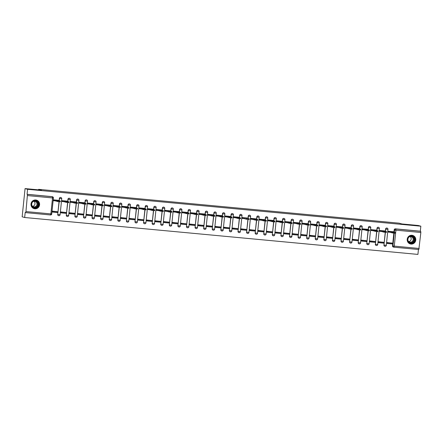 <?xml version="1.0" encoding="UTF-8"?>
<svg xmlns="http://www.w3.org/2000/svg" width="443" height="443" viewBox="0 0 443 443"><rect width="100%" height="100%" fill="white"/><g stroke="black" fill="none" stroke-linecap="round" stroke-linejoin="round"><path stroke-width="0.66" d="M60.841 197.489A1.135 1.102 105.6 0 0 59.368 198.458L59.506 198.497A1.135 1.102 -74.4 0 1 60.912 197.506A1.135 1.102 -74.4 0 1 61.71 198.702L59.506 198.497L59.273 200.762M69.429 198.298A1.135 1.102 105.6 0 0 67.951 199.267L68.089 199.306A1.135 1.102 -74.4 0 1 69.496 198.314A1.135 1.102 -74.4 0 1 70.293 199.511L68.089 199.306L67.857 201.571M78.012 199.101A1.135 1.102 105.6 0 0 76.534 200.07L76.678 200.109A1.135 1.102 -74.4 0 1 78.084 199.117A1.135 1.102 -74.4 0 1 78.876 200.314L76.678 200.109L76.44 202.373M86.595 199.909A1.135 1.102 105.6 0 0 85.122 200.878L85.261 200.917A1.135 1.102 -74.4 0 1 86.667 199.926A1.135 1.102 -74.4 0 1 87.459 201.122L85.261 200.917L85.028 203.182M95.179 200.712A1.135 1.102 105.6 0 0 93.706 201.681L93.844 201.72A1.135 1.102 -74.4 0 1 95.251 200.729A1.135 1.102 -74.4 0 1 96.048 201.925L93.844 201.72L93.611 203.985M103.767 201.521A1.135 1.102 105.6 0 0 102.289 202.484L102.433 202.529A1.135 1.102 -74.4 0 1 103.834 201.537A1.135 1.102 -74.4 0 1 104.631 202.733L102.433 202.529L102.195 204.793M112.35 202.324A1.135 1.102 105.6 0 0 110.877 203.293L111.016 203.331A1.135 1.102 -74.4 0 1 112.422 202.34A1.135 1.102 -74.4 0 1 113.214 203.536L111.016 203.331L110.783 205.596M120.933 203.132A1.135 1.102 105.6 0 0 119.46 204.096L119.599 204.134A1.135 1.102 -74.4 0 1 121.005 203.149A1.135 1.102 -74.4 0 1 121.803 204.345L119.599 204.134L119.366 206.405M129.522 203.935A1.135 1.102 105.6 0 0 128.044 204.904L128.182 204.943A1.135 1.102 -74.4 0 1 129.589 203.952A1.135 1.102 -74.4 0 1 130.386 205.148L128.182 204.943L127.949 207.208M138.105 204.744A1.135 1.102 105.6 0 0 136.632 205.707L136.771 205.746A1.135 1.102 -74.4 0 1 138.177 204.76A1.135 1.102 -74.4 0 1 138.969 205.956L136.771 205.746L136.533 208.016M146.688 205.546A1.135 1.102 105.6 0 0 145.215 206.516L145.354 206.554A1.135 1.102 -74.4 0 1 146.76 205.563A1.135 1.102 -74.4 0 1 147.558 206.759L145.354 206.554L145.121 208.819M155.277 206.349A1.135 1.102 105.6 0 0 153.799 207.318L153.937 207.357A1.135 1.102 -74.4 0 1 155.343 206.372A1.135 1.102 -74.4 0 1 156.141 207.568L153.937 207.357L153.704 209.628M163.86 207.158A1.135 1.102 105.6 0 0 162.382 208.127L162.526 208.166A1.135 1.102 -74.4 0 1 163.932 207.174A1.135 1.102 -74.4 0 1 164.724 208.371L162.526 208.166L162.288 210.431M172.443 207.961A1.135 1.102 105.6 0 0 170.97 208.93L171.109 208.969A1.135 1.102 -74.4 0 1 172.515 207.977A1.135 1.102 -74.4 0 1 173.307 209.179L171.109 208.969L170.876 211.233M181.032 208.769A1.135 1.102 105.6 0 0 179.553 209.738L179.692 209.777A1.135 1.102 -74.4 0 1 181.098 208.786A1.135 1.102 -74.4 0 1 181.896 209.982L179.692 209.777L179.459 212.042M189.615 209.572A1.135 1.102 105.6 0 0 188.137 210.541L188.281 210.58A1.135 1.102 -74.4 0 1 189.687 209.589A1.135 1.102 -74.4 0 1 190.479 210.79L188.281 210.58L188.042 212.845M198.198 210.381A1.135 1.102 105.6 0 0 196.725 211.35L196.864 211.389A1.135 1.102 -74.4 0 1 198.27 210.397A1.135 1.102 -74.4 0 1 199.062 211.593L196.864 211.389L196.631 213.653M206.781 211.184A1.135 1.102 105.6 0 0 205.308 212.153L205.447 212.191A1.135 1.102 -74.4 0 1 206.853 211.2A1.135 1.102 -74.4 0 1 207.651 212.402L205.447 212.191L205.214 214.456M215.37 211.992A1.135 1.102 105.6 0 0 213.891 212.961L214.03 213A1.135 1.102 -74.4 0 1 215.436 212.009A1.135 1.102 -74.4 0 1 216.234 213.205L214.03 213L213.797 215.265M223.953 212.795A1.135 1.102 105.6 0 0 222.48 213.764L222.619 213.803A1.135 1.102 -74.4 0 1 224.025 212.812A1.135 1.102 -74.4 0 1 224.817 214.008L222.619 213.803L222.386 216.068M232.536 213.604A1.135 1.102 105.6 0 0 231.063 214.573L231.202 214.611A1.135 1.102 -74.4 0 1 232.608 213.62A1.135 1.102 -74.4 0 1 233.406 214.816L231.202 214.611L230.969 216.876M241.125 214.406A1.135 1.102 105.6 0 0 239.646 215.376L239.785 215.414A1.135 1.102 -74.4 0 1 241.191 214.423A1.135 1.102 -74.4 0 1 241.989 215.619L239.785 215.414L239.552 217.679M249.708 215.215A1.135 1.102 105.6 0 0 248.235 216.184L248.373 216.223A1.135 1.102 -74.4 0 1 249.78 215.232A1.135 1.102 -74.4 0 1 250.572 216.428L248.373 216.223L248.135 218.488M258.291 216.018A1.135 1.102 105.6 0 0 256.818 216.987L256.957 217.026A1.135 1.102 -74.4 0 1 258.363 216.034A1.135 1.102 -74.4 0 1 259.161 217.231L256.957 217.026L256.724 219.291M266.88 216.826A1.135 1.102 105.6 0 0 265.401 217.795L265.54 217.834A1.135 1.102 -74.4 0 1 266.946 216.843A1.135 1.102 -74.4 0 1 267.744 218.039L265.54 217.834L265.307 220.099M275.463 217.629A1.135 1.102 105.6 0 0 273.984 218.598L274.128 218.637A1.135 1.102 -74.4 0 1 275.535 217.646A1.135 1.102 -74.4 0 1 276.327 218.842L274.128 218.637L273.89 220.902M284.046 218.438A1.135 1.102 105.6 0 0 282.573 219.401L282.712 219.44A1.135 1.102 -74.4 0 1 284.118 218.454A1.135 1.102 -74.4 0 1 284.91 219.65L282.712 219.44L282.479 221.71M292.629 219.241A1.135 1.102 105.6 0 0 291.156 220.21L291.295 220.249A1.135 1.102 -74.4 0 1 292.701 219.257A1.135 1.102 -74.4 0 1 293.499 220.453L291.295 220.249L291.062 222.513M301.218 220.049A1.135 1.102 105.6 0 0 299.739 221.013L299.883 221.051A1.135 1.102 -74.4 0 1 301.284 220.066A1.135 1.102 -74.4 0 1 302.082 221.262L299.883 221.051L299.645 223.322M309.801 220.852A1.135 1.102 105.6 0 0 308.328 221.821L308.466 221.86A1.135 1.102 -74.4 0 1 309.873 220.869A1.135 1.102 -74.4 0 1 310.665 222.065L308.466 221.86L308.234 224.125M318.384 221.655A1.135 1.102 105.6 0 0 316.911 222.624L317.05 222.663A1.135 1.102 -74.4 0 1 318.456 221.677A1.135 1.102 -74.4 0 1 319.253 222.873L317.05 222.663L316.817 224.933M326.973 222.464A1.135 1.102 105.6 0 0 325.494 223.433L325.633 223.471A1.135 1.102 -74.4 0 1 327.039 222.48A1.135 1.102 -74.4 0 1 327.837 223.676L325.633 223.471L325.4 225.736M335.556 223.266A1.135 1.102 105.6 0 0 334.083 224.236L334.221 224.274A1.135 1.102 -74.4 0 1 335.628 223.289A1.135 1.102 -74.4 0 1 336.42 224.485L334.221 224.274L333.983 226.539M344.139 224.075A1.135 1.102 105.6 0 0 342.666 225.044L342.804 225.083A1.135 1.102 -74.4 0 1 344.211 224.092A1.135 1.102 -74.4 0 1 345.008 225.288L342.804 225.083L342.572 227.348M352.728 224.878A1.135 1.102 105.6 0 0 351.249 225.847L351.388 225.886A1.135 1.102 -74.4 0 1 352.794 224.894A1.135 1.102 -74.4 0 1 353.592 226.096L351.388 225.886L351.155 228.151M361.311 225.686A1.135 1.102 105.6 0 0 359.838 226.655L359.976 226.694A1.135 1.102 -74.4 0 1 361.383 225.703A1.135 1.102 -74.4 0 1 362.175 226.899L359.976 226.694L359.738 228.959M369.894 226.489A1.135 1.102 105.6 0 0 368.421 227.458L368.559 227.497A1.135 1.102 -74.4 0 1 369.966 226.506A1.135 1.102 -74.4 0 1 370.758 227.708L368.559 227.497L368.327 229.762M378.483 227.298A1.135 1.102 105.6 0 0 377.004 228.267L377.143 228.306A1.135 1.102 -74.4 0 1 378.549 227.314A1.135 1.102 -74.4 0 1 379.346 228.51L377.143 228.306L376.91 230.57M387.066 228.101A1.135 1.102 105.6 0 0 385.587 229.07L385.731 229.109A1.135 1.102 -74.4 0 1 387.138 228.117A1.135 1.102 -74.4 0 1 387.93 229.313L385.731 229.109L385.493 231.373M411.043 244.082A4.43 4.308 105.6 0 0 412.688 235.416A4.43 4.308 105.6 0 0 407.261 238.899A4.43 4.308 105.6 0 0 411.043 244.082M34.847 208.786A4.43 4.308 105.6 0 0 36.498 200.12A4.43 4.308 105.6 0 0 31.065 203.597A4.43 4.308 105.6 0 0 34.847 208.786M25.063 188.591L41.465 190.13L38.641 189.344L399.093 223.167L401.917 223.953L418.314 225.493L420.839 226.196L27.588 189.294L25.063 188.591L22.15 216.804L24.67 217.507L417.921 254.409L418.43 249.487M24.67 217.507L25.185 212.513L25.578 212.623L25.949 211.566L27.46 194.399L52.39 196.736A1.135 1.102 -74.4 0 1 53.376 197.971L53.404 197.982A1.135 1.135 0 0 0 52.579 196.775L52.185 196.664A1.135 1.102 -74.4 0 0 51.997 196.631L52.39 196.736L52.529 197.938L27.599 195.596M27.588 189.294L27.073 194.289L27.46 194.399M25.578 212.623L50.519 214.966L25.6 212.623M420.839 226.196L420.318 231.191L420.712 231.301L420.85 232.497L418.84 249.525L393.921 247.188A1.135 1.102 -74.4 0 1 393.711 247.15L393.318 247.039A1.135 1.102 -74.4 0 1 392.526 245.843L393.838 233.14M393.938 232.143L394.176 229.878L394.569 229.983A1.135 1.102 -74.4 0 1 395.782 228.959L420.712 231.301M418.84 249.525L393.899 247.183L394.27 246.125L419.2 248.468M393.262 231.733L388.306 231.263L388.223 232.11L390.056 232.282M392.083 243.129L387.143 242.548L387.082 243.395M383.5 242.327L378.555 241.74L378.499 242.592M384.674 230.925L379.723 230.46L379.634 231.301L381.473 231.473M374.911 241.518L369.971 240.937L369.911 241.784M376.09 230.122L371.14 229.651L371.051 230.498L372.89 230.67M366.328 240.715L361.388 240.128L361.327 240.981M367.507 229.313L362.551 228.848L362.468 229.69L364.301 229.867M357.745 239.907L352.805 239.325L352.744 240.172M358.919 228.51L353.968 228.04L353.879 228.887L355.718 229.059M349.156 239.104L344.217 238.522L344.156 239.37M350.335 227.702L345.385 227.237L345.296 228.079L347.135 228.256M340.573 238.295L335.633 237.714L335.572 238.561M341.752 226.899L336.802 226.428L336.713 227.276L338.546 227.447M331.99 237.492L327.05 236.911L326.989 237.758M333.169 226.096L328.213 225.625L328.125 226.473L329.963 226.644M323.407 236.684L318.462 236.102L318.401 236.95M324.581 225.288L319.63 224.817L319.541 225.664L321.38 225.836M314.818 235.881L309.878 235.299L309.818 236.147M315.997 224.485L311.047 224.014L310.958 224.861L312.791 225.033M306.235 235.072L301.295 234.491L301.234 235.338M307.414 223.676L302.458 223.206L302.37 224.053L304.208 224.224M297.652 234.269L292.707 233.688L292.651 234.535M298.826 222.873L293.875 222.403L293.787 223.25L295.625 223.422M289.063 233.461L284.124 232.88L284.063 233.732M290.243 222.065L285.292 221.594L285.203 222.441L287.042 222.613M280.48 232.658L275.54 232.077L275.48 232.924M281.659 221.262L276.703 220.791L276.62 221.638L278.453 221.81M271.897 231.85L266.952 231.268L266.896 232.121M273.071 220.453L268.12 219.983L268.032 220.83L269.87 221.002M263.308 231.047L258.369 230.465L258.308 231.312M264.488 219.65L259.537 219.18L259.448 220.027L261.287 220.199M254.725 230.244L249.786 229.657L249.725 230.51M255.904 218.842L250.948 218.371L250.865 219.219L252.698 219.39M246.142 229.435L241.202 228.854L241.142 229.701M242.393 217.568L242.914 217.718L242.836 218.449L244.021 218.56L244.099 217.829L249.193 218.787L246.629 218.067L247.294 218.028L242.365 217.568L242.277 218.416L244.115 218.587M237.553 228.632L232.614 228.045L232.553 228.898M238.733 217.231L233.782 216.76L233.694 217.607L235.532 217.779M228.97 227.824L224.031 227.242L223.97 228.09M230.15 216.428L225.199 215.957L225.11 216.804L226.943 216.976M220.387 227.021L215.448 226.434L215.387 227.287M221.566 215.619L216.61 215.154L216.522 215.996L218.36 216.167M211.804 226.212L206.859 225.631L206.803 226.478M212.978 214.816L208.027 214.346L207.939 215.193L209.777 215.364M203.215 225.409L198.276 224.822L198.215 225.675M204.395 214.008L199.444 213.543L199.356 214.384L201.188 214.562M194.632 224.601L189.693 224.02L189.632 224.867M195.812 213.205L190.855 212.734L190.772 213.581L192.605 213.753M186.049 223.798L181.104 223.217L181.049 224.064M187.223 212.396L182.272 211.931L182.184 212.773L184.022 212.95M177.46 222.99L172.521 222.408L172.46 223.255M178.64 211.593L173.689 211.123L173.601 211.97L175.439 212.142M168.877 222.187L163.938 221.605L163.877 222.452M170.057 210.79L165.101 210.32L165.017 211.167L166.85 211.339M160.294 221.378L155.355 220.797L155.294 221.644M161.468 209.982L156.517 209.511L156.429 210.359L158.267 210.53M151.705 220.575L146.766 219.994L146.705 220.841M152.885 209.179L147.934 208.708L147.846 209.556L149.684 209.727M143.122 219.767L138.183 219.185L138.122 220.033M144.302 208.371L139.346 207.9L139.263 208.747L141.095 208.919M134.539 218.964L129.6 218.382L129.539 219.23M135.713 207.568L130.763 207.097L130.674 207.944L132.512 208.116M125.95 218.155L121.011 217.574L120.922 218.421L121.343 218.532L126.244 218.992L126.321 218.261L121.421 217.801L121.343 218.532M127.13 206.759L122.179 206.288L122.091 207.136L123.929 207.307M117.367 217.352L112.428 216.771L112.367 217.618M118.547 205.956L113.596 205.486L113.508 206.333L115.341 206.504M108.784 216.544L103.845 215.962L103.784 216.815M109.964 205.148L105.008 204.677L104.919 205.524L106.757 205.696M100.201 215.741L95.256 215.16L95.201 216.007M101.375 204.345L96.424 203.874L96.336 204.721L98.174 204.893M91.612 214.933L86.673 214.351L86.612 215.204M92.792 203.536L87.841 203.066L87.753 203.913L89.586 204.085M83.029 214.13L78.09 213.548L78.029 214.395M84.209 202.733L79.253 202.263L79.17 203.11L81.003 203.282M74.446 213.327L69.501 212.74L69.446 213.592M75.62 201.925L70.67 201.454L70.581 202.301L72.419 202.473M65.857 212.518L60.918 211.937L60.857 212.784M67.037 201.122L62.086 200.651L61.998 201.499L63.836 201.67M57.274 211.715L52.335 211.128L52.274 211.981M58.454 200.314L53.498 199.848L53.415 200.69L55.248 200.862M58.581 215.641A1.135 1.102 105.6 0 1 57.717 214.429L59.03 201.726M59.135 200.723L59.368 198.458M67.164 216.444A1.135 1.102 105.6 0 1 66.3 215.232L67.613 202.529M67.718 201.532L67.951 199.267M75.753 217.253A1.135 1.102 105.6 0 1 74.884 216.04L76.202 203.337M76.301 202.335L76.534 200.07M84.336 218.056A1.135 1.102 105.6 0 1 83.472 216.843L84.785 204.14M84.884 203.143L85.122 200.878M92.919 218.864A1.135 1.102 105.6 0 1 92.055 217.651L93.368 204.948M93.473 203.946L93.706 201.681M101.508 219.667A1.135 1.102 105.6 0 1 100.639 218.454L101.951 205.751M102.056 204.755L102.289 202.484M110.091 220.476A1.135 1.102 105.6 0 1 109.227 219.263L110.54 206.56M110.639 205.558L110.877 203.293M118.674 221.279A1.135 1.102 105.6 0 1 117.81 220.066L119.123 207.363M119.228 206.366L119.46 204.096M127.263 222.087A1.135 1.102 105.6 0 1 126.393 220.874L127.706 208.171M127.811 207.169L128.044 204.904M135.846 222.89A1.135 1.102 105.6 0 1 134.982 221.677L136.294 208.974M136.394 207.977L136.632 205.707M144.429 223.698A1.135 1.102 105.6 0 1 143.565 222.48L144.878 209.783M144.983 208.78L145.215 206.516M153.012 224.501A1.135 1.102 105.6 0 1 152.148 223.289L153.461 210.586M153.566 209.589L153.799 207.318M161.601 225.31A1.135 1.102 105.6 0 1 160.737 224.092L162.049 211.394M162.149 210.392L162.382 208.127M170.184 226.113A1.135 1.102 105.6 0 1 169.32 224.9L170.633 212.197M170.738 211.195L170.97 208.93M178.767 226.921A1.135 1.102 105.6 0 1 177.903 225.703L179.216 213.005M179.321 212.003L179.553 209.738M187.356 227.724A1.135 1.102 105.6 0 1 186.486 226.511L187.799 213.808M187.904 212.806L188.137 210.541M195.939 228.533A1.135 1.102 105.6 0 1 195.075 227.314L196.387 214.611M196.487 213.615L196.725 211.35M204.522 229.336A1.135 1.102 105.6 0 1 203.658 228.123L204.971 215.42M205.076 214.418L205.308 212.153M213.111 230.138A1.135 1.102 105.6 0 1 212.241 228.926L213.554 216.223M213.659 215.226L213.891 212.961M221.694 230.947A1.135 1.102 105.6 0 1 220.83 229.734L222.142 217.031M222.242 216.029L222.48 213.764M230.277 231.75A1.135 1.102 105.6 0 1 229.413 230.537L230.725 217.834M230.831 216.837L231.063 214.573M238.866 232.558A1.135 1.102 105.6 0 1 237.996 231.346L239.309 218.643M239.414 217.64L239.646 215.376M247.449 233.361A1.135 1.102 105.6 0 1 246.585 232.149L247.897 219.446M247.997 218.449L248.235 216.184M256.032 234.17A1.135 1.102 105.6 0 1 255.168 232.957L256.48 220.254M256.586 219.252L256.818 216.987M264.615 234.973A1.135 1.102 105.6 0 1 263.751 233.76L265.064 221.057M265.169 220.06L265.401 217.795M273.204 235.781A1.135 1.102 105.6 0 1 272.334 234.569L273.652 221.865M273.752 220.863L273.984 218.598M281.787 236.584A1.135 1.102 105.6 0 1 280.923 235.371L282.235 222.668M282.335 221.672L282.573 219.401M290.37 237.393A1.135 1.102 105.6 0 1 289.506 236.18L290.818 223.477M290.924 222.475L291.156 220.21M298.959 238.196A1.135 1.102 105.6 0 1 298.089 236.983L299.402 224.28M299.507 223.283L299.739 221.013M307.542 239.004A1.135 1.102 105.6 0 1 306.678 237.786L307.99 225.088M308.09 224.086L308.328 221.821M316.125 239.807A1.135 1.102 105.6 0 1 315.261 238.594L316.573 225.891M316.679 224.894L316.911 222.624M324.713 240.615A1.135 1.102 105.6 0 1 323.844 239.397L325.156 226.7M325.262 225.697L325.494 223.433M333.297 241.418A1.135 1.102 105.6 0 1 332.433 240.206L333.745 227.503M333.845 226.5L334.083 224.236M341.88 242.227A1.135 1.102 105.6 0 1 341.016 241.009L342.328 228.311M342.433 227.309L342.666 225.044M350.468 243.03A1.135 1.102 105.6 0 1 349.599 241.817L350.911 229.114M351.017 228.112L351.249 225.847M359.051 243.838A1.135 1.102 105.6 0 1 358.188 242.62L359.5 229.917M359.6 228.92L359.838 226.655M367.635 244.641A1.135 1.102 105.6 0 1 366.771 243.428L368.083 230.725M368.188 229.723L368.421 227.458M376.218 245.444A1.135 1.102 105.6 0 1 375.354 244.231L376.666 231.528M376.771 230.532L377.004 228.267M384.806 246.253A1.135 1.102 105.6 0 1 383.937 245.04L385.249 232.337M385.355 231.335L385.587 229.07M38.585 189.859L38.641 189.344M27.073 194.289L51.997 196.631M420.318 231.191L395.394 228.848A1.135 1.102 105.6 0 0 394.176 229.878M395.029 233.201L392.498 232.963L392.57 232.232L395.134 232.481L393.733 232.082M388.334 231.263L388.854 231.412L388.777 232.143L389.962 232.254L390.039 231.523L392.57 232.232M388.854 231.412L390.039 231.523M393.234 231.722L393.755 231.872M387.475 243.506L392.371 243.966L392.448 243.235L387.553 242.775L387.475 243.506L387.055 243.39M387.132 242.653L387.553 242.775M391.44 242.952L392.448 243.235M389.962 232.254L392.498 232.963M388.777 232.143L388.234 231.994M414.415 241.861A3.832 3.727 -74.4 0 1 409.194 242.781A3.832 3.727 -74.4 0 1 408.374 237.448A3.832 3.727 -74.4 0 1 413.59 236.529A3.832 3.727 -74.4 0 1 414.415 241.861M408.535 237.592A3.55 3.45 105.6 0 0 410.373 243.052A3.55 3.45 105.6 0 0 414.127 241.679A3.55 3.45 105.6 0 0 412.283 236.219A3.55 3.45 105.6 0 0 408.535 237.592M410.163 236.628A2.796 2.719 -74.4 0 1 408.773 241.601M408.955 237.094A2.796 2.719 -74.4 0 1 412.666 241.003A2.796 2.719 -74.4 0 1 407.986 240.582M409.216 243.467A4.402 4.28 105.6 0 0 414.864 242.188A4.402 4.28 105.6 0 0 411.503 235.266M38.225 206.56A3.832 3.727 -74.4 0 1 33.003 207.479A3.832 3.727 -74.4 0 1 32.184 202.146A3.832 3.727 -74.4 0 1 37.4 201.233A3.832 3.727 -74.4 0 1 38.225 206.56M32.345 202.296A3.55 3.45 105.6 0 0 34.183 207.756A3.55 3.45 105.6 0 0 37.937 206.377A3.55 3.45 105.6 0 0 36.093 200.917A3.55 3.45 105.6 0 0 32.345 202.296M33.973 201.327A2.796 2.719 -74.4 0 1 32.583 206.305M32.765 201.798A2.796 2.719 -74.4 0 1 36.476 205.702A2.796 2.719 -74.4 0 1 31.791 205.281M33.02 208.166A4.402 4.28 105.6 0 0 38.668 206.887A4.402 4.28 105.6 0 0 35.313 199.965M386.44 232.392L383.909 232.16L383.987 231.423L386.551 231.678L385.144 231.279M379.751 230.46L380.271 230.604L380.194 231.34L381.379 231.451L381.451 230.714L383.987 231.423M380.271 230.604L381.451 230.714M384.646 230.919L385.166 231.063M378.892 242.703L383.788 243.163L383.865 242.426L378.964 241.967L378.892 242.703L378.472 242.581M378.543 241.85L378.964 241.967M382.857 242.144L383.865 242.426M381.379 231.451L383.909 232.16M380.194 231.34L379.645 231.185M377.857 231.589L375.326 231.351L375.404 230.62L377.968 230.869L376.561 230.471M371.168 229.657L371.683 229.801L371.611 230.532L372.79 230.642L372.868 229.911L375.404 230.62M371.683 229.801L372.868 229.911M376.063 230.116L376.583 230.26M370.304 241.895L375.204 242.354L375.276 241.623L370.381 241.164L370.304 241.895L369.883 241.778M369.96 241.042L370.381 241.164M374.274 241.341L375.276 241.623M372.79 230.642L375.326 231.351M371.611 230.532L371.062 230.382M369.274 230.781L366.743 230.548L366.815 229.812L369.379 230.067L367.978 229.668M362.579 228.848L363.099 228.992L363.022 229.729L364.207 229.839L364.284 229.103L366.815 229.812M363.099 228.992L364.284 229.103M367.48 229.308L368 229.452M361.721 241.092L366.616 241.551L366.693 240.815L361.798 240.355L361.721 241.092L361.3 240.97M361.377 240.239L361.798 240.355M365.685 240.532L366.693 240.815M364.207 229.839L366.743 230.548M363.022 229.729L362.479 229.574M360.685 229.978L358.154 229.74L358.232 229.009L360.796 229.258L359.389 228.859M353.996 228.045L354.516 228.189L354.439 228.92L355.624 229.031L355.701 228.3L358.232 229.009M354.516 228.189L355.701 228.3M358.896 228.505L359.411 228.649M353.137 240.283L358.033 240.743L358.11 240.012L353.209 239.552L353.137 240.283L352.717 240.167M352.794 239.43L353.209 239.552M357.102 239.729L358.11 240.012M355.624 229.031L358.154 229.74M354.439 228.92L353.896 228.771M352.102 229.175L349.571 228.937L349.649 228.2L352.213 228.455L350.806 228.056M345.413 227.237L345.933 227.381L345.856 228.117L347.041 228.228L347.113 227.492L349.649 228.2M345.933 227.381L347.113 227.492M350.308 227.696L350.828 227.84M344.549 239.48L349.449 239.94L349.521 239.203L344.626 238.744L344.549 239.48L344.133 239.358M344.205 238.627L344.626 238.744M348.519 238.921L349.521 239.203M347.041 228.228L349.571 228.937M345.856 228.117L345.307 227.962M343.519 228.366L340.988 228.128L341.06 227.397L343.63 227.647L342.223 227.248M336.824 226.434L337.344 226.578L337.273 227.309L338.452 227.42L338.53 226.689L341.06 227.397M337.344 226.578L338.53 226.689M341.725 226.894L342.245 227.037M335.966 238.672L340.861 239.131L340.938 238.4L336.043 237.941L335.966 238.672L335.545 238.555M335.622 237.825L336.043 237.941M339.931 238.118L340.938 238.4M338.452 227.42L340.988 228.128M337.273 227.309L336.724 227.159M334.936 227.564L332.4 227.325L332.477 226.589L335.041 226.844L333.634 226.445M328.241 225.625L328.761 225.769L328.684 226.506L329.869 226.617L329.946 225.88L332.477 226.589M328.761 225.769L329.946 225.88M333.142 226.085L333.657 226.229M327.383 237.869L332.278 238.328L332.355 237.592L327.455 237.132L327.383 237.869L326.962 237.753M327.039 237.016L327.455 237.132M331.347 237.31L332.355 237.592M329.869 226.617L332.4 227.325M328.684 226.506L328.141 226.351M326.347 226.755L323.816 226.517L323.894 225.786L326.458 226.035L325.051 225.637M319.658 224.822L320.178 224.966L320.101 225.697L321.286 225.808L321.358 225.077L323.894 225.786M320.178 224.966L321.358 225.077M324.553 225.282L325.073 225.426M318.794 237.06L323.695 237.52L323.772 236.789L318.871 236.329L318.794 237.06L318.379 236.944M318.451 236.213L318.871 236.329M322.764 236.507L323.772 236.789M321.286 225.808L323.816 226.517M320.101 225.697L319.553 225.548M317.764 225.952L315.233 225.714L315.311 224.978L317.875 225.232L316.468 224.834M311.075 224.014L311.59 224.158L311.518 224.894L312.697 225.005L312.775 224.269L315.311 224.978M311.59 224.158L312.775 224.269M315.97 224.474L316.49 224.618M310.211 236.257L315.111 236.717L315.183 235.981L310.288 235.521L310.211 236.257L309.79 236.141M309.867 235.405L310.288 235.521M314.176 235.698L315.183 235.981M312.697 225.005L315.233 225.714M311.518 224.894L310.969 224.739M309.181 225.144L306.65 224.906L306.722 224.175L309.286 224.424L307.885 224.025M302.486 223.211L303.006 223.355L302.929 224.086L304.114 224.197L304.191 223.466L306.722 224.175M303.006 223.355L304.191 223.466M307.387 223.671L307.907 223.815M301.628 235.449L306.523 235.909L306.6 235.178L301.7 234.718L301.628 235.449L301.207 235.333M301.284 234.602L301.7 234.718M305.592 234.895L306.6 235.178M304.114 224.197L306.65 224.906M302.929 224.086L302.386 223.936M300.592 224.341L298.061 224.103L298.139 223.366L300.703 223.621L299.296 223.222M293.903 222.403L294.423 222.547L294.346 223.283L295.531 223.394L295.603 222.663L298.139 223.366M294.423 222.547L295.603 222.663M298.798 222.862L299.318 223.006M293.039 234.646L297.94 235.106L298.017 234.369L293.116 233.91L293.039 234.646L292.624 234.53M292.696 233.793L293.116 233.91M297.009 234.092L298.017 234.369M295.531 223.394L298.061 224.103M294.346 223.283L293.798 223.128M292.009 223.532L289.478 223.294L289.556 222.563L292.12 222.818L290.713 222.419M285.32 221.6L285.835 221.744L285.763 222.475L286.942 222.585L287.02 221.854L289.556 222.563M285.835 221.744L287.02 221.854M290.215 222.059L290.735 222.203M284.456 233.838L289.357 234.297L289.429 233.566L284.533 233.107L284.456 233.838L284.035 233.721M284.113 232.99L284.533 233.107M288.426 233.284L289.429 233.566M286.942 222.585L289.478 223.294M285.763 222.475L285.214 222.325M283.426 222.729L280.895 222.491L280.967 221.755L283.531 222.009L282.13 221.611M276.731 220.791L277.252 220.941L277.174 221.672L278.359 221.782L278.437 221.051L280.967 221.755M277.252 220.941L278.437 221.051M281.632 221.251L282.152 221.4M275.873 233.035L280.768 233.494L280.845 232.758L275.95 232.298L275.873 233.035L275.452 232.918M275.529 232.182L275.95 232.298M279.838 232.481L280.845 232.758M278.359 221.782L280.895 222.491M277.174 221.672L276.631 221.517M274.837 221.921L272.307 221.683L272.384 220.952L274.948 221.207L273.541 220.808M268.148 219.988L268.668 220.132L268.591 220.869L269.776 220.979L269.848 220.243L272.384 220.952M268.668 220.132L269.848 220.243M273.049 220.448L273.564 220.592M267.29 232.226L272.185 232.686L272.262 231.955L267.362 231.495L267.29 232.226L266.869 232.11M266.941 231.379L267.362 231.495M271.254 231.672L272.262 231.955M269.776 220.979L272.307 221.683M268.591 220.869L268.043 220.714M266.254 221.118L263.723 220.88L263.801 220.143L266.365 220.398L264.958 219.999M259.565 219.18L260.085 219.329L260.008 220.06L261.187 220.171L261.265 219.44L263.801 220.143M260.085 219.329L261.265 219.44M264.46 219.639L264.98 219.789M258.701 231.423L263.602 231.883L263.674 231.146L258.778 230.687L258.701 231.423L258.28 231.307M258.358 230.57L258.778 230.687M262.671 230.869L263.674 231.146M261.187 220.171L263.723 220.88M260.008 220.06L259.46 219.905M257.671 220.309L255.14 220.071L255.212 219.34L257.776 219.595L256.375 219.196M250.976 218.377L251.497 218.521L251.425 219.257L252.604 219.368L252.682 218.632L255.212 219.34M251.497 218.521L252.682 218.632M255.877 218.836L256.397 218.98M250.118 230.615L255.013 231.074L255.09 230.343L250.195 229.884L250.118 230.615L249.697 230.498M249.774 229.767L250.195 229.884M254.083 230.061L255.09 230.343M252.604 219.368L255.14 220.071M251.425 219.257L250.876 219.102M249.088 219.506L246.552 219.268L246.629 218.532M242.914 217.718L244.099 217.829M241.535 229.812L246.43 230.271L246.507 229.535L241.607 229.075L241.535 229.812L241.114 229.695M241.191 228.959L241.607 229.075M245.5 229.258L246.507 229.535M244.021 218.56L246.552 219.268M242.836 218.449L242.293 218.299M240.499 218.698L237.969 218.46L238.046 217.729L240.61 217.984L239.203 217.585M233.81 216.765L234.33 216.909L234.253 217.646L235.438 217.757L235.51 217.02L238.046 217.729M234.33 216.909L235.51 217.02M238.705 217.225L239.226 217.369M232.946 229.003L237.847 229.463L237.919 228.732L233.024 228.272L232.946 229.003L232.531 228.887M232.603 228.156L233.024 228.272M236.916 228.45L237.919 228.732M235.438 217.757L237.969 218.46M234.253 217.646L233.705 217.491M231.916 217.895L229.385 217.657L229.457 216.926L232.027 217.175L230.62 216.777M225.227 215.957L225.742 216.106L225.67 216.837L226.849 216.948L226.927 216.217L229.457 216.926M225.742 216.106L226.927 216.217M230.122 216.417L230.642 216.566M224.363 228.2L229.258 228.66L229.336 227.929L224.44 227.469L224.363 228.2L223.942 228.084M224.02 227.348L224.44 227.469M228.328 227.647L229.336 227.929M226.849 216.948L229.385 217.657M225.67 216.837L225.122 216.688M223.333 217.087L220.797 216.854L220.874 216.118L223.438 216.372L222.032 215.974M216.638 215.154L217.159 215.298L217.081 216.034L218.266 216.145L218.344 215.409L220.874 216.118M217.159 215.298L218.344 215.409M221.539 215.614L222.054 215.758M215.78 227.397L220.675 227.857L220.752 227.121L215.852 226.661L215.78 227.397L215.359 227.276M215.436 226.545L215.852 226.661M219.745 226.838L220.752 227.121M218.266 216.145L220.797 216.854M217.081 216.034L216.538 215.879M214.744 216.284L212.214 216.046L212.291 215.315L214.855 215.564L213.448 215.165M208.055 214.351L208.575 214.495L208.498 215.226L209.683 215.337L209.755 214.606L212.291 215.315M208.575 214.495L209.755 214.606M212.95 214.811L213.471 214.955M207.191 226.589L212.092 227.049L212.169 226.318L207.269 225.858L207.191 226.589L206.776 226.473M206.848 225.736L207.269 225.858M211.161 226.035L212.169 226.318M209.683 215.337L212.214 216.046M208.498 215.226L207.95 215.076M206.161 215.475L203.63 215.243L203.708 214.506L206.272 214.761L204.865 214.362M199.472 213.543L199.987 213.687L199.915 214.423L201.094 214.534L201.172 213.797L203.708 214.506M199.987 213.687L201.172 213.797M204.367 214.002L204.887 214.146M198.608 225.786L203.509 226.246L203.581 225.509L198.685 225.05L198.608 225.786L198.187 225.664M198.265 224.933L198.685 225.05M202.573 225.227L203.581 225.509M201.094 214.534L203.63 215.243M199.915 214.423L199.367 214.268M197.578 214.672L195.047 214.434L195.119 213.703L197.683 213.952L196.282 213.554M190.883 212.74L191.404 212.884L191.326 213.615L192.511 213.725L192.589 212.994L195.119 213.703M191.404 212.884L192.589 212.994M195.784 213.199L196.304 213.343M190.025 224.978L194.92 225.437L194.998 224.706L190.097 224.247L190.025 224.978L189.604 224.861M189.682 224.125L190.097 224.247M193.99 224.424L194.998 224.706M192.511 213.725L195.047 214.434M191.326 213.615L190.783 213.465M188.989 213.869L186.459 213.631L186.536 212.895L189.1 213.149L187.694 212.751M182.3 211.931L182.821 212.075L182.743 212.812L183.928 212.922L184 212.186L186.536 212.895M182.821 212.075L184 212.186M187.195 212.391L187.716 212.535M181.442 224.175L186.337 224.634L186.414 223.898L181.514 223.438L181.442 224.175L181.021 224.053M181.093 223.322L181.514 223.438M185.407 223.615L186.414 223.898M183.928 212.922L186.459 213.631M182.743 212.812L182.195 212.657M180.406 213.061L177.876 212.823L177.953 212.092L180.517 212.341L179.11 211.942M173.717 211.128L174.232 211.272L174.16 212.003L175.339 212.114L175.417 211.383L177.953 212.092M174.232 211.272L175.417 211.383M178.612 211.588L179.133 211.732M172.853 223.366L177.754 223.826L177.826 223.095L172.931 222.635L172.853 223.366L172.432 223.25M172.51 222.519L172.931 222.635M176.823 222.812L177.826 223.095M175.339 212.114L177.876 212.823M174.16 212.003L173.612 211.854M171.823 212.258L169.292 212.02L169.364 211.283L171.928 211.538L170.527 211.139M165.128 210.32L165.649 210.464L165.571 211.2L166.756 211.311L166.834 210.575L169.364 211.283M165.649 210.464L166.834 210.575M170.029 210.779L170.549 210.923M164.27 222.563L169.165 223.023L169.243 222.286L164.347 221.827L164.27 222.563L163.849 222.447M163.927 221.71L164.347 221.827M168.235 222.004L169.243 222.286M166.756 211.311L169.292 212.02M165.571 211.2L165.029 211.045M163.234 211.449L160.704 211.211L160.781 210.48L163.345 210.73L161.939 210.331M156.545 209.517L157.066 209.661L156.988 210.392L158.173 210.503L158.251 209.772L160.781 210.48M157.066 209.661L158.251 209.772M161.446 209.976L161.961 210.12M155.687 221.755L160.582 222.214L160.659 221.483L155.759 221.024L155.687 221.755L155.266 221.638M155.338 220.907L155.759 221.024M159.652 221.201L160.659 221.483M158.173 210.503L160.704 211.211M156.988 210.392L156.445 210.242M154.651 210.646L152.121 210.408L152.198 209.672L154.762 209.927L153.356 209.528M147.962 208.708L148.483 208.852L148.405 209.589L149.59 209.7L149.662 208.963L152.198 209.672M148.483 208.852L149.662 208.963M152.857 209.168L153.378 209.312M147.098 220.952L151.999 221.411L152.071 220.675L147.176 220.215L147.098 220.952L146.677 220.835M146.755 220.099L147.176 220.215M151.069 220.392L152.071 220.675M149.59 209.7L152.121 210.408M148.405 209.589L147.857 209.434M146.068 209.838L143.538 209.6L143.61 208.869L146.179 209.118L144.772 208.719M139.373 207.905L139.894 208.049L139.822 208.78L141.001 208.891L141.079 208.16L143.61 208.869M139.894 208.049L141.079 208.16M144.274 208.365L144.795 208.509M138.515 220.143L143.41 220.603L143.488 219.872L138.593 219.412L138.515 220.143L138.094 220.027M138.172 219.296L138.593 219.412M142.48 219.59L143.488 219.872M141.001 208.891L143.538 209.6M139.822 208.78L139.274 208.631M137.485 209.035L134.949 208.797L135.026 208.06L137.59 208.315L136.184 207.917M130.79 207.097L131.311 207.241L131.233 207.977L132.418 208.088L132.496 207.357L135.026 208.06M131.311 207.241L132.496 207.357M135.691 207.557L136.206 207.701M129.932 219.34L134.827 219.8L134.905 219.064L130.004 218.604L129.932 219.34L129.511 219.224M129.589 218.488L130.004 218.604M133.897 218.787L134.905 219.064M132.418 208.088L134.949 208.797M131.233 207.977L130.691 207.822M128.896 208.227L126.366 207.988L126.443 207.258L129.007 207.512L127.601 207.114M122.207 206.294L122.728 206.438L122.65 207.169L123.835 207.28L123.907 206.549L126.443 207.258M122.728 206.438L123.907 206.549M127.102 206.754L127.623 206.898M121 217.685L121.421 217.801M125.314 217.978L126.321 218.261M123.835 207.28L126.366 207.988M122.65 207.169L122.102 207.019M120.313 207.424L117.783 207.186L117.855 206.449L120.424 206.704L119.017 206.305M113.624 205.486L114.139 205.635L114.067 206.366L115.246 206.477L115.324 205.746L117.855 206.449M114.139 205.635L115.324 205.746M118.519 205.945L119.04 206.089M112.76 217.729L117.661 218.189L117.733 217.452L112.838 216.992L112.76 217.729L112.339 217.613M112.417 216.876L112.838 216.992M116.725 217.175L117.733 217.452M115.246 206.477L117.783 207.186M114.067 206.366L113.519 206.211M111.73 206.615L109.194 206.377L109.271 205.646L111.835 205.901L110.434 205.502M105.035 204.683L105.556 204.827L105.478 205.558L106.663 205.674L106.741 204.937L109.271 205.646M105.556 204.827L106.741 204.937M109.936 205.142L110.451 205.286M104.177 216.92L109.072 217.38L109.15 216.649L104.249 216.19L104.177 216.92L103.756 216.804M103.834 216.073L104.249 216.19M108.142 216.367L109.15 216.649M106.663 205.674L109.194 206.377M105.478 205.558L104.936 205.408M103.141 205.812L100.611 205.574L100.688 204.838L103.252 205.092L101.846 204.694M96.452 203.874L96.973 204.024L96.895 204.755L98.08 204.865L98.152 204.134L100.688 204.838M96.973 204.024L98.152 204.134M101.347 204.334L101.868 204.483M95.588 216.118L100.489 216.577L100.567 215.841L95.666 215.381L95.588 216.118L95.173 216.001M95.245 215.265L95.666 215.381M99.559 215.564L100.567 215.841M98.08 204.865L100.611 205.574M96.895 204.755L96.347 204.6M94.558 205.004L92.028 204.766L92.105 204.035L94.669 204.289L93.263 203.891M87.869 203.071L88.384 203.215L88.312 203.952L89.492 204.062L89.569 203.326L92.105 204.035M88.384 203.215L89.569 203.326M92.764 203.531L93.285 203.675M87.005 215.309L91.906 215.769L91.978 215.038L87.083 214.578L87.005 215.309L86.584 215.193M86.662 214.462L87.083 214.578M90.976 214.755L91.978 215.038M89.492 204.062L92.028 204.766M88.312 203.952L87.764 203.797M85.975 204.201L83.445 203.963L83.517 203.226L86.08 203.481L84.679 203.082M79.28 202.263L79.801 202.412L79.723 203.143L80.908 203.254L80.986 202.523L83.517 203.226M79.801 202.412L80.986 202.523M84.181 202.722L84.702 202.872M78.422 214.506L83.317 214.966L83.395 214.229L78.5 213.77L78.422 214.506L78.001 214.39M78.079 213.653L78.5 213.77M82.387 213.952L83.395 214.229M80.908 203.254L83.445 203.963M79.723 203.143L79.181 202.994M77.387 203.392L74.856 203.154L74.933 202.423L77.497 202.678L76.091 202.279M70.697 201.46L71.218 201.604L71.14 202.34L72.325 202.451L72.397 201.715L74.933 202.423M71.218 201.604L72.397 201.715M75.592 201.919L76.113 202.063M69.839 213.698L74.734 214.157L74.812 213.426L69.911 212.967L69.839 213.698L69.418 213.581M69.49 212.85L69.911 212.967M73.804 213.144L74.812 213.426M72.325 202.451L74.856 203.154M71.14 202.34L70.592 202.185M68.803 202.589L66.273 202.351L66.35 201.62L68.914 201.87L67.508 201.471M62.114 200.651L62.629 200.801L62.557 201.532L63.737 201.643L63.814 200.912L66.35 201.62M62.629 200.801L63.814 200.912M67.009 201.111L67.53 201.26M61.25 212.895L66.151 213.354L66.223 212.623L61.328 212.164L61.25 212.895L60.829 212.778M60.907 212.042L61.328 212.164M65.221 212.341L66.223 212.623M63.737 201.643L66.273 202.351M62.557 201.532L62.009 201.382M60.22 201.781L57.69 201.548L57.762 200.812L60.326 201.067L58.925 200.668M53.525 199.848L54.046 199.992L53.974 200.729L55.153 200.84L55.231 200.103L57.762 200.812M54.046 199.992L55.231 200.103M58.426 200.308L58.947 200.452M52.667 212.092L57.562 212.551L57.64 211.815L52.745 211.355L52.667 212.092L52.246 211.97M52.324 211.239L52.745 211.355M56.632 211.532L57.64 211.815M55.153 200.84L57.69 201.548M53.974 200.729L53.426 200.574M25.949 211.566L50.879 213.903L52.529 197.938L53.404 197.982L51.726 213.936M392.526 245.843L392.919 245.954L394.237 233.179M394.331 232.254L394.569 229.983L395.92 230.161L394.27 246.125L392.919 245.954A1.135 1.102 -74.4 0 0 393.711 247.15A1.135 1.135 0 0 0 393.91 247.188M420.85 232.497L395.92 230.161L395.782 228.959L395.394 228.848M57.717 214.429L59.174 201.737M66.3 215.232L67.757 202.545M74.884 216.04L76.34 203.348M83.472 216.843L84.923 204.157M92.055 217.651L93.512 204.959M100.639 218.454L102.095 205.768M109.227 219.263L110.678 206.571M117.81 220.066L119.267 207.379M126.393 220.874L127.85 208.182M134.982 221.677L136.433 208.991M143.565 222.48L145.022 209.794M152.148 223.289L153.605 210.602M160.737 224.092L162.188 211.405M169.32 224.9L170.771 212.214M177.903 225.703L179.36 213.017M186.486 226.511L187.943 213.825M195.075 227.314L196.526 214.628M203.658 228.123L205.115 215.431M212.241 228.926L213.698 216.239M220.83 229.734L222.281 217.042M229.413 230.537L230.869 217.851M237.996 231.346L239.453 218.654M246.585 232.149L248.036 219.462M255.168 232.957L256.624 220.265M263.751 233.76L265.207 221.074M272.334 234.569L273.791 221.877M280.923 235.371L282.374 222.685M289.506 236.18L290.962 223.488M298.089 236.983L299.546 224.296M306.678 237.786L308.129 225.099M315.261 238.594L316.717 225.908M323.844 239.397L325.3 226.711M332.433 240.206L333.884 227.519M341.016 241.009L342.472 228.322M349.599 241.817L351.055 229.131M358.188 242.62L359.638 229.934M366.771 243.428L368.227 230.737M375.354 244.231L376.81 231.545M383.937 245.04L385.393 232.348M384.734 246.236L384.873 246.275A1.135 1.102 -74.4 0 1 384.081 245.079L386.279 245.284M376.151 245.428L376.29 245.466A1.135 1.102 -74.4 0 1 375.492 244.27L377.696 244.481M367.563 244.625L367.707 244.663A1.135 1.102 -74.4 0 1 366.909 243.467L369.113 243.672M358.98 243.816L359.118 243.855A1.135 1.102 -74.4 0 1 358.326 242.659L360.524 242.869M350.396 243.013L350.535 243.052A1.135 1.102 -74.4 0 1 349.737 241.856L351.941 242.061M341.808 242.21L341.952 242.249A1.135 1.102 -74.4 0 1 341.154 241.047L343.358 241.258M333.225 241.402L333.363 241.441A1.135 1.102 -74.4 0 1 332.571 240.244L334.77 240.449M324.641 240.599L324.78 240.638A1.135 1.102 -74.4 0 1 323.983 239.436L326.186 239.646M316.058 239.79L316.197 239.829A1.135 1.102 -74.4 0 1 315.399 238.633L317.603 238.838M307.47 238.987L307.608 239.026A1.135 1.102 -74.4 0 1 306.816 237.83L309.015 238.035M298.887 238.179L299.025 238.218A1.135 1.102 -74.4 0 1 298.233 237.022L300.432 237.226M290.303 237.376L290.442 237.415A1.135 1.102 -74.4 0 1 289.644 236.219L291.848 236.424M281.715 236.568L281.859 236.606A1.135 1.102 -74.4 0 1 281.061 235.41L283.26 235.615M273.132 235.765L273.27 235.803A1.135 1.102 -74.4 0 1 272.478 234.607L274.677 234.812M264.549 234.956L264.687 234.995A1.135 1.102 -74.4 0 1 263.89 233.799L266.093 234.004M255.96 234.153L256.104 234.192A1.135 1.102 -74.4 0 1 255.306 232.996L257.51 233.201M247.377 233.345L247.515 233.383A1.135 1.102 -74.4 0 1 246.723 232.187L248.922 232.392M238.794 232.542L238.932 232.581A1.135 1.102 -74.4 0 1 238.135 231.384L240.339 231.589M230.21 231.733L230.349 231.772A1.135 1.102 -74.4 0 1 229.552 230.576L231.755 230.786M221.622 230.93L221.76 230.969A1.135 1.102 -74.4 0 1 220.968 229.773L223.167 229.978M213.039 230.122L213.177 230.161A1.135 1.102 -74.4 0 1 212.385 228.965L214.584 229.175M204.456 229.319L204.594 229.358A1.135 1.102 -74.4 0 1 203.797 228.162L206.001 228.366M195.867 228.51L196.005 228.549A1.135 1.102 -74.4 0 1 195.213 227.353L197.412 227.564M187.284 227.708L187.422 227.746A1.135 1.102 -74.4 0 1 186.63 226.55L188.829 226.755M178.701 226.899L178.839 226.943A1.135 1.102 -74.4 0 1 178.042 225.742L180.246 225.952M170.112 226.096L170.256 226.135A1.135 1.102 -74.4 0 1 169.459 224.939L171.657 225.144M161.529 225.293L161.667 225.332A1.135 1.102 -74.4 0 1 160.875 224.13L163.074 224.341M152.946 224.485L153.084 224.523A1.135 1.102 -74.4 0 1 152.287 223.327L154.491 223.532M144.357 223.682L144.501 223.721A1.135 1.102 -74.4 0 1 143.704 222.524L145.908 222.729M135.774 222.873L135.912 222.912A1.135 1.102 -74.4 0 1 135.121 221.716L137.319 221.921M127.191 222.07L127.329 222.109A1.135 1.102 -74.4 0 1 126.532 220.913L128.736 221.118M118.608 221.262L118.746 221.301A1.135 1.102 -74.4 0 1 117.949 220.105L120.153 220.309M110.019 220.459L110.157 220.498A1.135 1.102 -74.4 0 1 109.366 219.302L111.564 219.506M101.436 219.65L101.574 219.689A1.135 1.102 -74.4 0 1 100.782 218.493L102.981 218.698M92.853 218.848L92.991 218.886A1.135 1.102 -74.4 0 1 92.194 217.69L94.398 217.895M84.264 218.039L84.408 218.078A1.135 1.102 -74.4 0 1 83.611 216.882L85.809 217.087M75.681 217.236L75.819 217.275A1.135 1.102 -74.4 0 1 75.028 216.079L77.226 216.284M67.098 216.428L67.236 216.466A1.135 1.102 -74.4 0 1 66.439 215.27L68.643 215.481M58.509 215.625L58.653 215.663A1.135 1.102 -74.4 0 1 57.856 214.467L60.06 214.672M50.879 213.903L50.519 214.966A1.135 1.135 0 0 0 51.753 213.952L50.879 213.903M411.951 236.147A3.55 3.45 -74.4 0 1 410.052 242.947M409.553 242.698A3.433 3.339 105.6 0 0 413.313 241.413A3.433 3.339 105.6 0 0 411.397 236.097M35.761 200.845A3.55 3.45 -74.4 0 1 33.862 207.645M33.363 207.402A3.433 3.339 105.6 0 0 37.123 206.111A3.433 3.339 105.6 0 0 35.207 200.795M60.774 197.467L60.912 197.506A1.135 1.135 0 0 1 61.738 198.719L60.087 214.683A1.135 1.135 0 0 1 58.653 215.663M69.357 198.276L69.496 198.314A1.135 1.135 0 0 1 70.321 199.522L68.671 215.492A1.135 1.135 0 0 1 67.236 216.466M77.94 199.079L78.084 199.117A1.135 1.135 0 0 1 78.904 200.33L77.254 216.295A1.135 1.135 0 0 1 75.819 217.275M86.529 199.887L86.667 199.926A1.135 1.135 0 0 1 87.492 201.133L85.842 217.103A1.135 1.135 0 0 1 84.408 218.078M95.112 200.69L95.251 200.729A1.135 1.135 0 0 1 96.076 201.942L94.425 217.906A1.135 1.135 0 0 1 92.991 218.886M103.695 201.499L103.834 201.537A1.135 1.135 0 0 1 104.659 202.744L103.009 218.715A1.135 1.135 0 0 1 101.574 219.689M112.284 202.301L112.422 202.34A1.135 1.135 0 0 1 113.247 203.553L111.597 219.518A1.135 1.135 0 0 1 110.157 220.498M120.867 203.11L121.005 203.149A1.135 1.135 0 0 1 121.831 204.356L120.18 220.326A1.135 1.135 0 0 1 118.746 221.301M129.45 203.913L129.589 203.952A1.135 1.135 0 0 1 130.414 205.164L128.763 221.129A1.135 1.135 0 0 1 127.329 222.109M138.039 204.721L138.177 204.76A1.135 1.135 0 0 1 138.997 205.967L137.347 221.937A1.135 1.135 0 0 1 135.912 222.912M146.622 205.524L146.76 205.563A1.135 1.135 0 0 1 147.585 206.776L145.935 222.74A1.135 1.135 0 0 1 144.501 223.721M155.205 206.333L155.343 206.372A1.135 1.135 0 0 1 156.169 207.579L154.518 223.549A1.135 1.135 0 0 1 153.084 224.523M163.788 207.136L163.932 207.174A1.135 1.135 0 0 1 164.752 208.387L163.102 224.352A1.135 1.135 0 0 1 161.667 225.332M172.377 207.939L172.515 207.977A1.135 1.135 0 0 1 173.34 209.19L171.69 225.16A1.135 1.135 0 0 1 170.256 226.135M180.96 208.747L181.098 208.786A1.135 1.135 0 0 1 181.923 209.999L180.273 225.963A1.135 1.135 0 0 1 178.839 226.943M189.543 209.55L189.687 209.589A1.135 1.135 0 0 1 190.507 210.802L188.856 226.772A1.135 1.135 0 0 1 187.422 227.746M198.132 210.359L198.27 210.397A1.135 1.135 0 0 1 199.095 211.604L197.445 227.575A1.135 1.135 0 0 1 196.005 228.549M206.715 211.161L206.853 211.2A1.135 1.135 0 0 1 207.678 212.413L206.028 228.383A1.135 1.135 0 0 1 204.594 229.358M215.298 211.97L215.436 212.009A1.135 1.135 0 0 1 216.262 213.216L214.611 229.186A1.135 1.135 0 0 1 213.177 230.161M223.887 212.773L224.025 212.812A1.135 1.135 0 0 1 224.85 214.024L223.2 229.989A1.135 1.135 0 0 1 221.76 230.969M232.47 213.581L232.608 213.62A1.135 1.135 0 0 1 233.433 214.827L231.783 230.797A1.135 1.135 0 0 1 230.349 231.772M241.053 214.384L241.191 214.423A1.135 1.135 0 0 1 242.016 215.636L240.366 231.6A1.135 1.135 0 0 1 238.932 232.581M249.636 215.193L249.78 215.232A1.135 1.135 0 0 1 250.6 216.439L248.949 232.409A1.135 1.135 0 0 1 247.515 233.383M258.225 215.996L258.363 216.034A1.135 1.135 0 0 1 259.188 217.247L257.538 233.212A1.135 1.135 0 0 1 256.104 234.192M266.808 216.804L266.946 216.843A1.135 1.135 0 0 1 267.771 218.05L266.121 234.02A1.135 1.135 0 0 1 264.687 234.995M275.391 217.607L275.535 217.646A1.135 1.135 0 0 1 276.354 218.859L274.704 234.823A1.135 1.135 0 0 1 273.27 235.803M283.98 218.416L284.118 218.454A1.135 1.135 0 0 1 284.943 219.662L283.293 235.632A1.135 1.135 0 0 1 281.859 236.606M292.563 219.219L292.701 219.257A1.135 1.135 0 0 1 293.526 220.47L291.876 236.435A1.135 1.135 0 0 1 290.442 237.415M301.146 220.027L301.284 220.066A1.135 1.135 0 0 1 302.109 221.273L300.459 237.243A1.135 1.135 0 0 1 299.025 238.218M309.735 220.83L309.873 220.869A1.135 1.135 0 0 1 310.698 222.081L309.048 238.046A1.135 1.135 0 0 1 307.608 239.026M318.318 221.638L318.456 221.677A1.135 1.135 0 0 1 319.281 222.884L317.631 238.855A1.135 1.135 0 0 1 316.197 239.829M326.901 222.441L327.039 222.48A1.135 1.135 0 0 1 327.864 223.693L326.214 239.657A1.135 1.135 0 0 1 324.78 240.638M335.489 223.244L335.628 223.289A1.135 1.135 0 0 1 336.447 224.496L334.797 240.466A1.135 1.135 0 0 1 333.363 241.441M344.073 224.053L344.211 224.092A1.135 1.135 0 0 1 345.036 225.304L343.386 241.269A1.135 1.135 0 0 1 341.952 242.249M352.656 224.856L352.794 224.894A1.135 1.135 0 0 1 353.619 226.107L351.969 242.077A1.135 1.135 0 0 1 350.535 243.052M361.239 225.664L361.383 225.703A1.135 1.135 0 0 1 362.202 226.91L360.552 242.88A1.135 1.135 0 0 1 359.118 243.855M369.827 226.467L369.966 226.506A1.135 1.135 0 0 1 370.791 227.719L369.141 243.689A1.135 1.135 0 0 1 367.707 244.663M378.411 227.276L378.549 227.314A1.135 1.135 0 0 1 379.374 228.522L377.724 244.492A1.135 1.135 0 0 1 376.29 245.466M386.994 228.079L387.138 228.117A1.135 1.135 0 0 1 387.957 229.33L386.307 245.3A1.135 1.135 0 0 1 384.873 246.275M395.062 233.217L395.134 232.481M412.577 235.416L412.211 235.316M410.212 243.894L409.841 243.788M36.387 200.114L36.021 200.014M34.017 208.592L33.651 208.487M386.473 232.409L386.551 231.678M377.89 231.606L377.968 230.869M369.307 230.797L369.379 230.067M360.718 229.995L360.796 229.258M352.135 229.186L352.213 228.455M343.552 228.383L343.63 227.647M334.969 227.575L335.041 226.844M326.38 226.772L326.458 226.035M317.797 225.963L317.875 225.232M309.214 225.16L309.286 224.424M300.625 224.352L300.703 223.621M292.042 223.549L292.12 222.818M283.459 222.746L283.531 222.009M274.87 221.937L274.948 221.207M266.287 221.135L266.365 220.398M257.704 220.326L257.776 219.595M249.116 219.523L249.193 218.787M240.532 218.715L240.61 217.984M231.949 217.912L232.027 217.175M223.366 217.103L223.438 216.372M214.777 216.3L214.855 215.564M206.194 215.492L206.272 214.761M197.611 214.689L197.683 213.952M189.023 213.88L189.1 213.149M180.439 213.077L180.517 212.341M171.856 212.269L171.928 211.538M163.268 211.466L163.345 210.73M154.685 210.658L154.762 209.927M146.101 209.855L146.179 209.118M137.518 209.046L137.59 208.315M128.93 208.243L129.007 207.512M120.346 207.44L120.424 206.704M111.763 206.632L111.835 205.901M103.175 205.829L103.252 205.092M94.592 205.02L94.669 204.289M86.008 204.217L86.08 203.481M77.42 203.409L77.497 202.678M68.837 202.606L68.914 201.87M60.254 201.798L60.326 201.067"/></g></svg>
